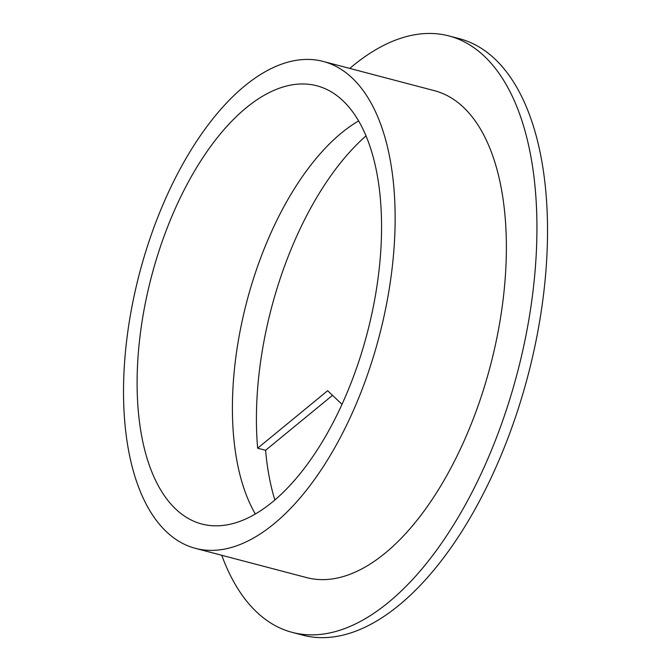 <?xml version="1.0" encoding="UTF-8"?>
<svg xmlns="http://www.w3.org/2000/svg" width="671" height="671" viewBox="0 0 671 671"><rect width="100%" height="100%" fill="white"/><g stroke="black" fill="none" stroke-linecap="round" stroke-linejoin="round"><path stroke-width="1.01" d="M195.328 548.333L306.555 577.58A251.709 123.95 -75.3 0 0 469.625 427.997A251.709 123.95 -75.3 0 0 434.573 90.719L323.338 61.472A251.709 123.95 104.7 0 1 358.389 398.75A251.709 123.95 104.7 0 1 195.328 548.333A251.709 123.95 104.7 0 1 160.277 211.055A251.709 123.95 104.7 0 1 323.338 61.472M221.74 555.286A308.341 151.839 -75.3 0 0 292.153 632.359L302.747 635.143A308.341 151.839 -75.3 0 0 502.504 451.893A308.341 151.839 -75.3 0 0 459.568 38.725L448.974 35.94A308.341 151.839 -75.3 0 0 349.759 68.417M292.153 632.359A308.341 151.839 -75.3 0 0 491.91 449.109A308.341 151.839 -75.3 0 0 448.974 35.94M170.182 220.44A226.538 111.554 104.7 0 1 316.938 85.813A226.538 111.554 104.7 0 1 348.484 389.365A226.538 111.554 104.7 0 1 201.728 523.992A226.538 111.554 104.7 0 1 170.182 220.44M358.683 120.897A226.538 111.554 -75.3 0 0 265.523 245.511A226.538 111.554 -75.3 0 0 255.324 513.978M366.081 135.827A235.974 116.2 -75.3 0 0 290.937 249.654A235.974 116.2 -75.3 0 0 257.647 448.203L265.59 450.291A235.974 116.2 -75.3 0 0 274.842 499.954M332.514 395.336L265.59 450.291M342.009 404.328L327.649 390.723L257.647 448.203"/></g></svg>
